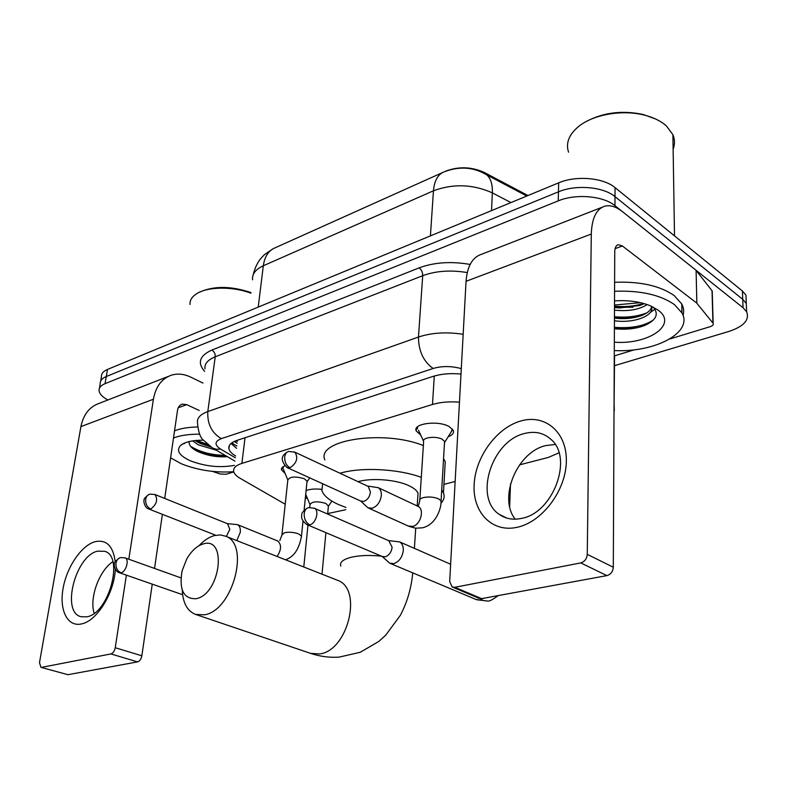 <?xml version="1.0" encoding="UTF-8"?>
<svg xmlns="http://www.w3.org/2000/svg" width="787" height="787" viewBox="0 0 787 787"><rect width="100%" height="100%" fill="white"/><g stroke="black" fill="none" stroke-linecap="round" stroke-linejoin="round"><path stroke-width="1.18" d="M420.691 435.054L416.215 430.932C412.477 423.534 438.113 420.061 449.21 426.603L453.312 430.459C454.158 433.037 452.446 435.142 448.167 436.775M285.13 473.469L281.412 469.75L284.56 465.638M307.589 498.781L305.386 497.591M306.094 490.537C310.048 489.071 315.213 488.668 321.588 489.307M280.851 245.21L280.211 245.505M527.959 195.54L484.467 172.55C471.6 166.696 458.614 166.254 445.531 171.212L445.531 171.281M327.687 513.586L345.768 509.71M459.46 402.167C449.288 401.38 440.307 402.147 432.486 404.469L241.884 463.395C235.775 465.392 233.041 468.108 233.69 471.551C234.28 473.922 236.464 476.194 240.232 478.378L285.228 504.231M519.538 464.871L548.313 457.444L558.967 452.84M443.937 484.379L455.132 481.487M331.878 501.083L328.474 506.139L325.838 503.405C317.102 500.975 311.819 501.408 309.989 504.703L309.714 507.458M107.858 399.983C102.359 396.973 99.428 393.834 99.044 390.549C98.896 387.706 100.903 385.414 105.055 383.672L558.239 200.872C575.622 193.494 603.275 195.835 614.962 205.673L743.056 307.717L742.731 299.335L746.292 303.448L746.588 311.022L746.292 303.448L742.731 299.335L615.001 196.622L742.731 299.335L742.416 291.003L745.968 295.145L746.263 302.779M558.239 200.872L558.455 191.831C575.789 184.374 603.354 186.716 615.001 196.622C603.354 186.716 575.789 184.374 558.455 191.831L106.265 376.54L558.455 191.831L558.672 182.84C575.956 175.324 603.432 177.646 615.041 187.611L742.416 291.003M100.254 383.485C100.116 380.613 102.123 378.301 106.265 376.54C102.123 378.301 100.116 380.613 100.254 383.485L99.447 388.207M100.667 381.134L101.464 376.461C101.326 373.559 103.333 371.228 107.475 369.447L558.672 182.84M640.529 302.68L614.509 305.031L640.529 302.68M743.056 307.717L746.627 311.8C749.706 319.916 743.823 326.457 728.988 331.416L614.529 365.68M460.995 374.041C450.43 373.087 441.064 373.884 432.899 376.442L236.995 440.366C230.994 442.432 228.299 445.226 228.899 448.757C229.479 451.226 231.663 453.607 235.48 455.88L235.628 455.978M236.592 448.305L230.994 443.494M115.286 569.227C114.4 592.877 96.722 621.307 81.415 623.943C67.485 627.111 59.192 610.259 63.029 588.706C66.669 567.201 81.336 545.499 94.981 541.712C106.412 539.272 113.151 545.971 115.217 561.79M97.608 551.156C75.493 555.652 60.835 612.335 81.091 616.733L86.865 616.821C108.99 613.476 124.267 556.183 104.73 551.303L97.608 551.156M94.155 613.299C89.177 598.022 99.201 570.526 112.816 561.731M233.788 471.925L226.007 474.295L220.203 473.99L212.323 471.364M203.007 383.053L190.651 377.081C184.158 374.002 177.852 373.333 171.733 375.074C161.856 378.409 155.747 386.466 153.406 399.255L128.822 559.232M168.388 376.383L99.526 403.239C89.639 406.594 83.442 414.385 80.923 426.593L39.488 662.713L40.963 667.346L67.938 674.695L40.963 667.346M110.918 653.928C113.072 653.19 114.509 651.115 115.236 647.721L141.847 655.797C141.158 659.142 139.732 661.169 137.577 661.887L110.918 653.928L41.652 667.346M126.382 575.14L115.236 647.721M137.577 661.887L67.938 674.695M141.847 655.797L152.255 584.151M154.537 568.44L162.397 514.334M164.709 498.437L177.518 410.332C178.088 407.036 179.662 404.98 182.24 404.164L186.726 404.646L199.209 410.46M233.739 471.738C215.067 472.908 197.537 470.223 181.118 463.691L170.612 457.827M184.247 443.661L184.984 442.884M189.274 441.546C188.614 444.881 191.152 448.059 196.878 451.089L197.999 451.63C207.404 455.703 217.212 457.395 227.413 456.696M234.457 465.363C219.898 467.999 205.161 466.455 190.247 460.739C179.21 455.624 175.983 450.528 180.567 445.462C184.807 441.969 192.382 440.208 203.292 440.169M195.127 440.553L200.193 443.475L211.083 447.075M192.677 440.877L198.314 444.862L216.386 450.213M173.494 437.995C180.184 435.398 188.89 434.129 199.632 434.178M174.537 430.823C180.518 428.462 188.221 427.174 197.645 426.957M190.011 304.48C189.736 300.447 191.821 296.935 196.278 293.964C207.011 286.576 232.568 286.153 250.896 293.197M199.131 292.37C213.395 285.76 230.67 285.819 250.974 292.557M196.74 441.645L209.421 445.944M194.891 449.977L195.501 450.262C205.623 454.679 216.091 456.716 226.892 456.381M196.573 440.415L207.345 444.321M190.552 446.288C200.105 452.141 211.634 455.161 225.131 455.348M196.052 598.72C220.429 594.49 227.6 535.967 203.243 543.945C196.868 545.863 191.32 550.969 186.617 559.272L182.082 570.949C178.934 589.778 183.587 599.035 196.052 598.72M199.013 545.706C203.981 540.403 209.145 537.019 214.517 535.544L220.37 534.924L225.751 536.242C250.345 544.486 232.726 610.928 204.354 614.814L195.638 614.44C187.306 611.135 182.84 602.98 182.24 589.994M417.74 497.561L418.025 493.252C416.982 490.665 414.149 488.235 409.515 485.973C396.963 479.657 371.828 477.571 358.046 481.683M441.723 489.908L443.445 492.878C444.891 496.577 444.045 500.03 440.907 503.208M345.975 507.448L338.626 504.585C329.281 500.384 323.713 495.721 321.903 490.606L322.631 483.739M443.553 458.605L445.255 461.694L444.793 469.652M339.994 473.243C360.958 466.917 398.252 468.767 421.291 477.365M324.864 459.893C315.774 440.14 383.407 429.348 423.367 445.58M382.157 556.439L389.624 563.148L393.716 563.62C399.088 561.79 402.275 557.412 403.288 550.507C403.465 546.375 402.255 543.512 399.678 541.909L388.512 540.6M307.333 524.791L382.207 556.468L385.187 556.803C389.063 555.455 391.375 552.287 392.123 547.28L388.837 540.738M306.95 482.126L307.048 481.103L304.244 478.712C295.135 476.105 289.655 476.588 287.806 480.149L282.012 534.147M236.798 540.59L240.291 532.327C240.645 528.411 239.71 525.854 237.487 524.634L227.295 523.63M226.312 536.459L229.824 529.425L227.571 523.739M282.671 466.73L282.69 467.832M450.892 432.427L452.476 429.102M444.468 442.973L444.566 441.428L442.215 439.264C435.939 435.644 421.507 437.533 423.622 441.655L419.845 499.529M360.761 501.083L367.873 507.763L372.133 508.254C377.248 506.316 380.308 502.057 381.331 495.485C381.528 491.796 380.514 489.199 378.301 487.694L367.283 486.002M287.648 467.822L360.702 501.044L363.801 501.398C367.49 499.981 369.703 496.892 370.451 492.131L368.277 486.464L367.519 486.11M417.415 426.938L417.513 428.797M517.118 527.3C492.003 532.937 472.534 512.317 474.128 484.615C475.358 456.981 496.587 427.784 520.787 420.996C544.978 413.795 567.004 431.984 566.335 461.271C566.03 490.458 542.223 522.096 517.118 527.3M524.388 433.548C491.718 440.946 473.646 497.709 499.194 514.334C505.549 518.84 513.006 520.187 521.574 518.377C553.113 513.065 573.448 458.26 551.166 439.54C543.827 432.82 534.904 430.823 524.388 433.548M515.18 519.174C498.043 497.728 517.157 451.974 545.725 445.59L555.189 444.488M696.849 303.251L696.092 270.403L696.849 303.251L713.15 323.329C713.691 324.697 712.697 325.808 710.169 326.674L669.786 338.99M634.46 349.762L614.273 355.911M695.61 269.921L622.458 211.654C616.201 206.725 610.397 204.876 605.036 206.115C596.438 208.762 591.863 218.078 591.293 234.054L587.259 554.333L613.309 567.24L614.745 251.83C614.854 247.718 616.024 245.347 618.267 244.688L622.389 245.987L696.357 302.779M696.092 270.403L712.038 290.757L712.274 292.439M602.153 207.247L481.624 254.24C472.446 257.162 467.252 266.183 466.052 281.303L449.682 581.554L452.122 586.935L454.807 587.309L481.614 598.641L478.929 598.258L452.761 587.21M613.309 567.24C612.896 571.677 610.761 574.461 606.905 575.612L580.747 562.912L454.807 587.309M580.747 562.912C584.643 561.711 586.807 558.849 587.259 554.333M606.905 575.612L481.614 598.641M568.558 152.196C565.607 143.214 568.883 134.695 578.376 126.668C592.827 114.607 622.094 109.314 644.405 115.118C653.613 117.47 660.942 121.06 666.382 125.91L672.895 134.656C674.921 139.466 675 144.316 673.131 149.215M614.568 291.269C640.234 290.324 660.175 294.751 674.4 304.549L681.945 312.892C693.445 332.724 654.558 352.753 614.293 350.569M614.608 282.287C640.195 281.313 660.077 285.75 674.262 295.627L681.788 304.038C683.746 307.815 684.169 311.622 683.057 315.469M614.519 300.89C628.311 300.004 640.352 301.677 650.642 305.917L657.775 309.911C678.62 324.264 648.714 344.883 614.332 342.188M614.45 318.096L617.874 318.45C626.432 319.05 634.233 318.125 641.297 315.676C647.593 313.236 651.056 310.137 651.666 306.369M614.431 320.752C634.233 323.703 655.64 315.262 651.272 306.192M614.49 307.501L619.517 307.963L639.998 305.445L644.297 303.654M614.48 310.147C628.154 311.563 639.054 309.714 647.18 304.579M614.401 328.632L615.946 328.897C626.659 329.783 636.181 328.661 644.504 325.533C656.24 320.26 659.152 314.131 653.24 307.137M586.108 121.591C603.285 112.452 622.35 110.091 643.294 114.518L655.541 118.965M614.49 307.491L633.063 307.166M614.45 318.027L634.863 317.476M650.141 312.616L654.941 309.193M615.07 328.7L636.988 327.766M614.499 306.182C624.819 307.205 634.499 306.291 643.54 303.448M614.45 316.708C626.521 317.869 637.381 316.551 647.042 312.764M614.401 327.303C630.84 328.651 643.845 326.212 653.417 319.984M484.467 172.55L484.428 173.307M237.379 441.32L235.195 441.025M245.032 437.749L241.884 463.395M434.286 376.009L432.486 404.469M482.677 172.638L486.878 174.95C473.705 167.021 459.47 165.978 444.193 171.832C437.926 174.291 434.345 180.617 433.46 190.798L263.32 265.76C264.678 256.395 268.672 250.384 275.283 247.728L442.392 172.638M526.788 196.022L486.878 174.95C490.832 178.57 492.652 184.542 492.357 192.884C472.849 184.178 453.214 183.479 433.46 190.798L430.41 235.893M258.215 307.107L263.32 265.76C255.539 269.37 251.958 274.063 252.578 279.818M510.97 202.574L492.357 192.884L491.531 210.611M107.475 369.447L105.055 383.672M615.041 187.611L614.962 205.673M204.62 371.385C197.144 362.748 199.573 355.645 211.89 350.058L419.117 267.875C434.188 262.287 451.187 261.146 470.134 264.442M461.29 368.621C451.354 365.945 441.969 365.896 433.135 368.483L221.354 438.625C214.536 441.389 214.29 444.881 220.606 449.092L216.356 449.259L212.608 448.049L203.046 439.864C200.095 437.159 198.255 431.463 197.507 422.796C196.829 418.123 200.262 414.375 207.807 411.571L215.225 356.786C207.778 359.856 204.354 363.879 204.964 368.887M614.057 402.255L614.313 410.607M221.354 438.625C211.723 432.968 207.207 423.947 207.807 411.571L418.468 337.043L422.717 275.686L215.225 356.786C215.372 353.806 214.261 351.573 211.89 350.058M433.135 368.483C423.445 361.508 418.566 351.032 418.468 337.043C431.601 332.685 446.495 331.77 463.159 334.298M467.252 272.568C450.705 269.833 435.86 270.876 422.717 275.686C422.708 272.341 421.498 269.734 419.117 267.875M220.606 449.092L235.402 457.827M236.877 446.022L231.712 442.924M153.406 399.255L80.923 426.593M186.726 404.646L178.265 407.725M412.732 572.867C411.316 588.223 407.184 602.38 400.337 615.336L385.63 635.296L378.695 641.513L360.298 652.256L339.167 657.115C329.468 657.765 319.916 656.506 310.531 653.348L319.394 653.958C347.982 651.124 362.984 589.02 337.721 580.373L336.305 579.812M381.518 556.173C370.156 555.002 360.269 555.307 351.868 557.107C343.201 559.232 339.512 562.233 340.801 566.099M119.535 557.944C115.473 560.934 113.79 562.931 114.459 563.925C113.603 563.826 114.951 571.982 119.457 572.739L121.06 572.779C126.166 571.844 129.57 559.104 125.064 557.885L180.951 577.884M121.06 572.779C117.342 570.998 115.65 567.771 115.984 563.089C116.614 559.921 118.237 558.081 120.864 557.56L125.064 557.885M307.501 507.989C303.103 511.029 301.214 513.429 301.805 515.19C300.89 518.062 302.542 521.191 306.753 524.545L309.714 524.831C315.892 523.66 319.611 510.674 314.475 508.313L313.895 508.058M309.714 524.831C305.907 522.676 304.067 518.958 304.195 513.665C304.697 510.114 306.241 508.087 308.848 507.595L314.475 508.313L389.516 541.033M390.411 563.482L475.86 599.419L479.962 599.969L483.73 598.258M148.881 494.492C145.192 497.227 143.608 499.106 144.129 500.138C143.293 500.158 144.493 508.077 148.743 508.982L150.72 509.051C156.731 504.388 158.138 499.548 154.95 494.511L227.817 523.837M150.72 509.051C147.071 507.143 145.388 503.887 145.693 499.292C146.234 496.41 147.671 494.679 150.022 494.118L154.95 494.511M301.382 537.039L301.48 536.104L298.607 533.891C293.62 532.15 288.819 531.786 284.205 532.809L281.913 535.062L279.838 540.512M277.122 556.488C281.51 549.582 281.657 544.368 277.555 540.836L277.201 540.699M287.708 451.827C285.671 453.273 277.024 457.158 286.97 467.517L290.039 467.793C296.788 463.11 298.411 457.906 294.928 452.191L294.269 451.876M290.039 467.793C286.33 465.599 284.55 461.989 284.697 456.962C285.15 453.824 286.537 451.984 288.859 451.443L294.928 452.191L368.277 486.464M440.986 502.313L441.074 500.886L438.674 498.879C433.617 496.872 428.354 496.479 422.865 497.709C420.317 498.515 419.274 499.588 419.756 500.916L418.212 506.434M368.798 508.186L408.168 525.991L412.968 526.385C420.632 524.427 424.567 509.73 418.32 506.484L417.238 505.982M591.293 234.054L466.052 281.303M622.389 245.987L615.109 248.633M712.943 323.034L712.038 290.757M416.215 430.932L416.392 428.226M281.412 469.75L281.608 467.97M234.231 441.448L237.221 443.248M273.187 248.682L264.462 254.644L261.245 257.988C257.634 262.12 254.958 267.698 253.207 274.732M745.968 295.145L746.627 311.8M614.017 412.24L614.568 355.822M213.257 448.374L234.988 461.143M229.302 445.619L228.899 448.757M182.24 404.164L181.354 404.488M184.001 443.307L180.567 445.462M200.193 443.475L197.183 441.851M197.999 451.63L195.501 450.262M337.151 580.147L225.751 536.242M418.025 493.252L417.189 505.952M415.723 528.195L414.385 548.362M443.445 492.878L445.255 461.694M310.531 653.348L195.638 614.44M328.445 505.559L327.648 514.059M325.907 532.651L322.011 574.176M309.94 504.437L305.72 494.285M307.963 525.057L303.792 566.994M119.457 572.739L182.604 594.706M510.507 483.956L509.671 506.612M476.588 599.724L487.625 601.052C489.061 601.524 492.613 599.694 498.289 595.572M450.626 564.249L399.678 541.909M307.078 481.782L309.734 477.866M307.048 481.103L304.097 510.32M302.995 521.132L301.48 536.104C299.208 549.06 293.866 556.95 285.465 559.773M278.077 541.131L237.487 524.634M287.757 479.854L283.31 469.042M148.94 509.051L215.736 535.258M444.685 442.314L452.476 429.909M444.566 441.428L441.074 500.886C441.576 506.69 436.913 524.604 422.324 527.841L415.654 528.195L409.043 526.395M418.025 506.346L378.301 487.694M423.495 441.054L418.497 430.341M499.194 514.334L506.789 518.072M618.267 244.688L617.5 244.973M713.15 323.329L712.235 291.062M674.498 235.874L672.895 134.656M681.945 312.892L681.788 304.038M643.294 114.518L644.405 115.118M619.517 307.963L618.897 307.825M617.874 318.45L616.87 318.243"/></g></svg>
